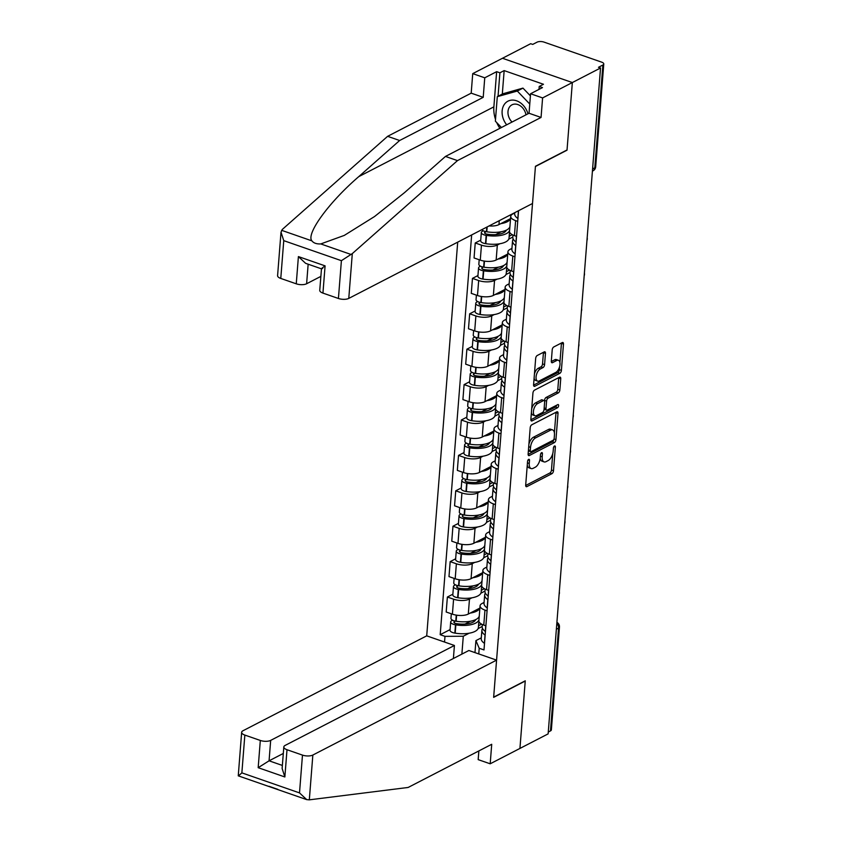 <?xml version="1.0" encoding="UTF-8"?>
<svg xmlns="http://www.w3.org/2000/svg" width="842" height="842" viewBox="0 0 842 842"><rect width="100%" height="100%" fill="white"/><g stroke="black" fill="none" stroke-linecap="round" stroke-linejoin="round"><path stroke-width="1.26" d="M528.65 459.364A1.705 0.853 109.2 0 0 527.555 461.427L525.692 485.097A2.442 1.221 109.2 0 0 526.282 486.687A2.442 1.221 109.2 0 0 526.903 486.602L551.931 473.678A2.442 1.221 109.2 0 0 553.499 470.731L555.362 447.06A1.705 0.853 109.2 0 0 554.952 445.955A1.705 0.853 109.2 0 0 554.51 446.007A1.705 0.853 109.2 0 0 553.415 448.07L553.173 451.133A7.81 3.894 109.2 0 1 548.163 460.553L546.079 461.637A7.81 3.894 109.2 0 1 544.079 461.89A7.81 3.894 109.2 0 1 542.195 456.806L542.427 453.743A1.705 0.853 109.2 0 0 542.016 452.628A1.705 0.853 109.2 0 0 541.585 452.68A1.705 0.853 109.2 0 0 540.48 454.743L540.248 457.806A7.81 3.894 109.2 0 1 535.238 467.236L533.144 468.31A7.81 3.894 109.2 0 1 531.144 468.562A7.81 3.894 109.2 0 1 529.26 463.489L529.502 460.416A1.705 0.853 109.2 0 0 529.092 459.311A1.705 0.853 109.2 0 0 528.65 459.364M545.458 353.387A2.442 1.221 109.2 0 0 544.869 351.798A2.442 1.221 109.2 0 0 544.248 351.882L537.228 355.503A2.442 1.221 109.2 0 0 535.659 358.45L533.586 384.741A2.442 1.221 109.2 0 0 534.175 386.331A2.442 1.221 109.2 0 0 534.807 386.246L559.835 373.322A2.442 1.221 109.2 0 0 561.404 370.375L563.466 344.083A2.442 1.221 109.2 0 0 562.877 342.494A2.442 1.221 109.2 0 0 562.256 342.578L553.773 346.957A2.442 1.221 109.2 0 0 552.205 349.904L551.321 361.155A2.442 1.221 109.2 0 0 551.91 362.744A2.442 1.221 109.2 0 0 552.531 362.66L556.741 360.492A6.536 3.252 109.2 0 1 558.414 360.281A6.536 3.252 109.2 0 1 559.772 366.007A6.536 3.252 109.2 0 1 555.804 372.406L539.322 380.921A6.536 3.252 109.2 0 1 537.649 381.131A6.536 3.252 109.2 0 1 536.291 375.395A6.536 3.252 109.2 0 1 540.259 369.007L543.006 367.586A2.442 1.221 109.2 0 0 544.574 364.639L545.458 353.387L543.427 352.682A2.442 1.221 109.2 0 0 543.437 352.293M600.535 67.991L548.131 733.877L519.935 748.433L525.261 680.81L493.665 697.123L535.428 166.505L567.024 150.181L572.339 82.548L600.535 67.991L598.494 67.286L602.883 65.013A4.978 2 4.5 0 0 603.777 63.992A4.978 2 4.5 0 0 601.651 62.14L544.006 42.1A4.978 2 4.5 0 0 537.101 42.153L532.702 44.416L530.67 43.71L502.474 58.266L572.339 82.548L502.474 58.266L472.73 73.633L484.75 77.811L483.213 97.335L471.194 93.157L472.73 73.633M531.776 424.789A2.442 1.221 109.2 0 0 530.207 427.736L528.134 454.017A2.442 1.221 109.2 0 0 528.723 455.606A2.442 1.221 109.2 0 0 529.355 455.533L554.383 442.597A2.442 1.221 109.2 0 0 555.952 439.65L558.014 413.369A2.442 1.221 109.2 0 0 557.425 411.78A2.442 1.221 109.2 0 0 556.804 411.854L531.776 424.789M530.86 419.379L532.933 393.088A2.442 1.221 109.2 0 1 534.502 390.141L559.53 377.216A2.442 1.221 109.2 0 1 560.151 377.142A2.442 1.221 109.2 0 1 560.74 378.732L559.856 389.972A2.442 1.221 109.2 0 1 558.288 392.919L548.142 398.161A2.442 1.221 109.2 0 0 546.574 401.108L545.984 408.57A2.442 1.221 109.2 0 0 546.574 410.159A2.442 1.221 109.2 0 0 547.205 410.086L557.772 404.623A1.705 0.853 109.2 0 1 558.204 404.57A1.705 0.853 109.2 0 1 558.562 406.065A1.705 0.853 109.2 0 1 557.52 407.749L532.081 420.884A2.442 1.221 109.2 0 1 531.449 420.968A2.442 1.221 109.2 0 1 530.86 419.379M457.701 242.138L426.715 635.847L242.98 730.751A7.462 3.01 4.5 0 0 241.654 732.298A7.462 3.01 4.5 0 0 244.843 735.077L260.315 740.455A7.462 3.01 4.5 0 0 270.682 740.381L269.072 760.81L258.178 767.693L260.315 740.455M556.362 629.227L558.572 628.09A4.978 2 -175.5 0 0 559.456 627.058L551.363 729.877A4.978 2 -175.5 0 1 550.479 730.898L558.572 628.09A4.978 3.821 -117.3 0 0 556.815 623.427M548.268 732.045L550.479 730.898M487.065 610.829L484.96 610.092A11.441 4.61 -175.5 0 1 480.066 605.83L478.887 620.807A11.441 4.61 4.5 0 0 483.782 625.069L485.887 625.806M471.93 597.809L469.478 599.083A11.441 4.61 -175.5 0 1 453.585 599.188L452.407 614.165A11.441 4.61 4.5 0 0 468.299 614.06L479.887 608.071M452.407 614.165L446.197 612.008L447.376 597.031L452.87 594.189M480.066 605.83A11.441 4.61 -175.5 0 1 482.098 603.472L484.076 602.451M453.585 599.188L447.376 597.031M484.971 591.073L480.887 593.189M489.855 575.423L487.739 574.686A11.441 4.61 -175.5 0 1 482.855 570.423L481.677 585.401A11.441 4.61 4.5 0 0 486.56 589.663L488.676 590.4M455.659 558.793L450.165 561.625L448.986 576.602L455.196 578.759A11.441 4.61 4.5 0 0 471.078 578.654L482.677 572.665M482.855 570.423A11.441 4.61 -175.5 0 1 484.887 568.066L486.865 567.045M474.72 562.403L472.257 563.677A11.441 4.61 -175.5 0 1 456.375 563.782L450.165 561.625M487.76 555.667L483.676 557.783M492.644 540.017L490.528 539.28A11.441 4.61 -175.5 0 1 485.634 535.017L484.455 549.994A11.441 4.61 4.5 0 0 489.349 554.257L491.465 554.994M458.437 523.387L452.943 526.218L451.765 541.196L457.985 543.364A11.441 4.61 4.5 0 0 473.867 543.248L485.466 537.259M485.634 535.017A11.441 4.61 -175.5 0 1 487.676 532.66L489.655 531.639M477.509 526.997L475.046 528.271A11.441 4.61 -175.5 0 1 459.164 528.376L452.943 526.218M490.549 520.261L486.455 522.377M495.422 504.611L493.317 503.874A11.441 4.61 -175.5 0 1 488.423 499.611L487.244 514.588A11.441 4.61 4.5 0 0 492.138 518.861L494.243 519.588M461.227 487.981L455.733 490.812L454.554 505.789L460.763 507.958A11.441 4.61 4.5 0 0 476.656 507.842L488.244 501.853M488.423 499.611A11.441 4.61 -175.5 0 1 490.465 497.254L492.433 496.233M480.287 491.591L477.835 492.865A11.441 4.61 -175.5 0 1 461.942 492.97L455.733 490.812M493.328 484.855L489.244 486.971M498.211 469.204L496.096 468.468A11.441 4.61 -175.5 0 1 491.212 464.205L490.033 479.193A11.441 4.61 4.5 0 0 494.917 483.455L497.033 484.182M464.016 452.575L458.522 455.406L457.343 470.394L463.553 472.551A11.441 4.61 4.5 0 0 479.445 472.436L491.033 466.447M491.212 464.205A11.441 4.61 -175.5 0 1 493.244 461.848L495.222 460.827M483.076 456.196L480.624 457.459A11.441 4.61 -175.5 0 1 464.731 457.574L458.522 455.406M496.117 449.46L492.033 451.565M501.001 433.798L498.885 433.072A11.441 4.61 -175.5 0 1 494.001 428.799L492.823 443.787A11.441 4.61 4.5 0 0 497.706 448.049L499.822 448.775M466.805 417.169L461.311 420.011L460.132 434.988L466.342 437.145A11.441 4.61 4.5 0 0 482.224 437.03L493.822 431.041M494.001 428.799A11.441 4.61 -175.5 0 1 496.033 426.441L498.011 425.421M485.866 420.79L483.403 422.053A11.441 4.61 -175.5 0 1 467.52 422.168L461.311 420.011M498.906 414.053L494.822 416.158M503.79 398.392L501.674 397.666A11.441 4.61 -175.5 0 1 496.78 393.403L495.601 408.381A11.441 4.61 4.5 0 0 500.495 412.643L502.611 413.38M469.583 381.763L464.089 384.605L462.911 399.582L469.131 401.739A11.441 4.61 4.5 0 0 485.013 401.634L496.612 395.645M496.78 393.403A11.441 4.61 -175.5 0 1 498.822 391.035L500.801 390.025M488.655 385.383L486.192 386.646A11.441 4.61 -175.5 0 1 470.31 386.762L464.089 384.605M501.695 378.647L497.601 380.752M506.568 362.997L504.463 362.26A11.441 4.61 -175.5 0 1 499.569 357.997L498.39 372.974A11.441 4.61 4.5 0 0 503.284 377.237L505.389 377.974M472.373 346.357L466.878 349.198L465.7 364.176L471.909 366.333A11.441 4.61 4.5 0 0 487.802 366.228L499.39 360.239M499.569 357.997A11.441 4.61 -175.5 0 1 501.611 355.64L503.579 354.619M491.433 349.977L488.981 351.251A11.441 4.61 -175.5 0 1 473.088 351.356L466.878 349.198M504.474 343.241L500.39 345.346M509.357 327.591L507.242 326.854A11.441 4.61 -175.5 0 1 502.358 322.591L501.179 337.568A11.441 4.61 4.5 0 0 506.063 341.831L508.179 342.568M475.162 310.951L469.668 313.792L468.489 328.769L474.699 330.927A11.441 4.61 4.5 0 0 490.591 330.822L502.179 324.833M502.358 322.591A11.441 4.61 -175.5 0 1 504.39 320.234L506.368 319.213M494.222 314.571L491.77 315.845A11.441 4.61 -175.5 0 1 475.877 315.95L469.668 313.792M507.263 307.835L503.179 309.951M512.147 292.185L510.031 291.448A11.441 4.61 -175.5 0 1 505.147 287.185L503.969 302.162A11.441 4.61 4.5 0 0 508.852 306.425L510.968 307.162M477.951 275.545L472.457 278.386L471.278 293.363L477.488 295.521A11.441 4.61 4.5 0 0 493.37 295.416L504.968 289.427M505.147 287.185A11.441 4.61 -175.5 0 1 507.179 284.828L509.157 283.807M497.012 279.165L494.549 280.439A11.441 4.61 -175.5 0 1 478.666 280.544L472.457 278.386M510.052 272.429L505.968 274.545M514.936 256.778L512.82 256.042A11.441 4.61 -175.5 0 1 507.926 251.779L506.747 266.756A11.441 4.61 4.5 0 0 511.641 271.019L513.757 271.755M480.729 240.149L475.235 242.98L474.057 257.957L480.277 260.115A11.441 4.61 4.5 0 0 496.159 260.01L507.758 254.021M507.926 251.779A11.441 4.61 -175.5 0 1 509.968 249.421L511.936 248.401M499.801 243.759L497.338 245.033A11.441 4.61 -175.5 0 1 481.456 245.138L475.235 242.98M512.841 237.023L508.747 239.139M517.714 221.372L515.609 220.636A11.441 4.61 -175.5 0 1 510.715 216.373L509.536 231.35A11.441 4.61 4.5 0 0 514.43 235.613L516.535 236.349M489.076 225.93A11.441 4.61 4.5 0 0 498.948 224.603L510.536 218.615M510.715 216.373A11.441 4.61 -175.5 0 1 512.757 214.015L514.725 212.994M474.972 652.624L475.919 640.625L481.287 637.857M482.182 626.48L478.098 628.595M469.141 633.216L463.289 636.236L461.879 654.118M444.534 642.046L444.986 636.363L463.289 636.236M471.657 234.929L440.198 634.7L444.986 636.363M475.919 640.625L479.203 648.256L483.992 649.929L518.556 210.71M479.203 648.256L478.761 653.939M450.081 629.595L440.198 634.7M527.281 464.942A7.81 3.894 109.2 0 0 529.102 467.857L531.144 468.562M540.206 458.227A7.81 3.894 109.2 0 0 542.038 461.174L544.079 461.89M525.682 485.476L549.9 472.972A2.442 1.221 109.2 0 0 551.468 470.025L552.762 453.533M554.394 432.82L555.983 412.664A2.442 1.221 109.2 0 0 555.983 412.275M528.123 454.406L552.341 441.892A2.442 1.221 109.2 0 0 553.847 439.408M530.271 450.565A1.705 0.853 109.2 0 0 530.692 451.68A1.705 0.853 109.2 0 0 531.123 451.617L553.099 440.271A1.705 0.853 109.2 0 0 554.194 438.208L554.446 434.977A7.81 3.894 109.2 0 0 552.562 429.894A7.81 3.894 109.2 0 0 550.563 430.146L535.544 437.903A7.81 3.894 109.2 0 0 530.534 447.334L530.271 450.565L528.46 449.933M528.397 450.754A1.705 0.853 109.2 0 0 528.65 450.965L530.692 451.68M552.562 429.894L550.521 429.188A7.81 3.894 109.2 0 0 548.521 429.441L550.563 430.146M528.902 444.218A7.81 3.894 109.2 0 1 533.502 437.198L548.521 429.441M544.49 401.002L544.532 400.403A2.442 1.221 109.2 0 1 546.1 397.456L556.257 392.214A2.442 1.221 109.2 0 0 557.814 389.267L558.709 378.016A2.442 1.221 109.2 0 0 558.709 377.637M544.09 408.98A2.442 1.221 109.2 0 0 544.542 409.454L546.574 410.159M530.849 419.758L555.488 407.033A1.705 0.853 109.2 0 0 556.551 405.255M537.606 403.602A6.536 3.252 109.2 0 0 533.639 410.001A6.536 3.252 109.2 0 0 534.996 415.738A6.536 3.252 109.2 0 0 536.67 415.527L542.469 412.527A2.442 1.221 109.2 0 0 544.037 409.58L544.627 402.118A2.442 1.221 109.2 0 0 544.037 400.529A2.442 1.221 109.2 0 0 543.416 400.613L537.606 403.602L535.565 402.897A6.536 3.252 109.2 0 0 531.681 408.938M531.407 412.454A6.536 3.252 109.2 0 0 532.954 415.022L534.996 415.738M544.037 400.529L542.006 399.824A2.442 1.221 109.2 0 0 541.374 399.897L543.416 400.613M535.565 402.897L541.374 399.897M534.438 373.974A6.536 3.252 109.2 0 1 538.227 368.291L540.974 366.87A2.442 1.221 109.2 0 0 542.543 363.933L543.427 352.682M534.112 378.132A6.536 3.252 109.2 0 0 535.617 380.426L537.649 381.131M558.414 360.281L556.383 359.576A6.536 3.252 109.2 0 0 554.699 359.787L556.741 360.492M551.31 361.534L554.699 359.787M559.919 362.565L561.435 343.378A2.442 1.221 109.2 0 0 561.435 342.999M533.575 385.12L557.793 372.606A2.442 1.221 109.2 0 0 559.362 369.67L559.593 366.733M479.803 608.113A18.903 7.62 -175.5 0 1 476.614 611.187A18.903 7.62 -175.5 0 1 470.12 613.113M479.266 616.007A18.903 7.62 -175.5 0 1 475.962 619.47A18.903 7.62 -175.5 0 1 456.132 621.238L455.785 621.186A6.283 2.526 -175.5 0 1 450.965 618.312L451.323 613.797M475.677 619.617A15.672 6.315 -175.5 0 1 473.025 622.185A15.672 6.315 -175.5 0 1 456.596 623.648L456.248 623.596A3.052 1.231 -175.5 0 1 453.912 622.206A3.052 1.231 -175.5 0 1 454.448 621.575L455.354 621.112M452.628 620.228L451.807 620.649A6.283 2.526 4.5 0 0 450.68 621.943A6.283 2.526 4.5 0 0 455.501 624.817L455.848 624.869A18.903 7.62 4.5 0 0 475.677 623.101A18.903 7.62 4.5 0 0 478.982 619.638M479.045 618.775A18.903 7.62 4.5 0 0 478.772 617.639L479.151 617.439M478.887 621.143L478.393 627.49A18.903 7.62 -175.5 0 1 475.025 631.395A18.903 7.62 -175.5 0 1 455.196 633.152L454.848 633.1A6.283 2.526 -175.5 0 1 450.028 630.237L450.68 621.943M482.571 628.553A18.903 7.62 4.5 0 0 481.887 630.332A18.903 7.62 4.5 0 0 485.045 635.015L485.16 635.1M484.508 643.383L484.392 643.299A18.903 7.62 -175.5 0 1 481.235 638.615L481.887 630.332M485.402 632.037A15.672 6.315 -175.5 0 1 485.139 631.258M475.109 619.88L475.046 620.68M481.592 624.122L478.53 625.711M485.445 631.468L485.329 631.384A18.903 7.62 -175.5 0 1 482.171 626.701L482.34 624.501M470.52 621.217L465.005 624.069M309.319 799.837L306.72 799.626L299.51 792.901L302.478 755.106A7.462 3.01 4.5 0 0 312.845 755.042L309.319 799.837L408.138 787.459L491.717 744.286L490.191 763.799L519.935 748.433L525.24 681.031L493.654 697.355L496.58 660.128L312.845 755.042M490.191 763.799L478.172 759.631L478.856 750.938M426.715 635.847L454.417 645.477L270.682 740.381M496.58 660.128L468.878 650.498L285.143 745.412A7.462 3.01 4.5 0 0 283.817 746.949A7.462 3.01 4.5 0 0 287.006 749.727L302.478 755.106M453.396 658.497L454.417 645.477M283.301 753.464L269.072 760.81L282.354 765.431M277.839 789.364L268.966 786.281M287.006 749.727L284.859 776.966L282.123 768.472L283.817 746.949M244.843 735.077L241.865 772.861L238.644 775.745M241.654 732.298L238.254 775.84L306.72 799.626M483.213 97.335L399.634 140.509L387.615 136.33L282.438 229.319L281.007 232.16L283.754 240.654L280.775 278.439A7.462 3.01 -175.5 0 1 277.586 275.66L281.007 232.16M399.634 140.509L358.766 176.631C329.117 202.08 305.783 234.023 311.887 240.854C313.645 243.096 316.603 244.127 320.76 243.927L344.283 235.413L374.532 216.541L404.602 192.565L445.46 156.433L529.039 113.26L530.576 93.746L542.48 87.6L539.217 86.463L543.469 84.263L504.158 70.602L499.906 72.801L498.054 96.272M387.615 136.33L471.194 93.157M338.421 298.478L341.399 260.683L352.303 253.6L457.48 160.612L541.059 117.438L542.595 97.925L572.339 82.548L567.034 149.96L535.449 166.274L532.512 203.501L348.777 298.405A7.462 3.01 -175.5 0 1 338.421 298.478L322.939 293.1A7.462 3.01 -175.5 0 1 319.75 290.311L321.476 268.83M542.595 97.925L530.576 93.746M495.506 119.427A27.986 21.482 62.7 0 1 493.875 106.85L496.643 71.665L484.75 77.811M496.643 71.665L499.906 72.801M541.059 117.438L529.039 113.26M457.48 160.612L445.46 156.433M308.151 264.209L306.614 283.754A7.462 3.01 -175.5 0 1 296.258 283.817L280.775 278.439M306.614 283.754L320.844 276.397M499.874 128.321A27.986 21.482 62.7 0 1 496.717 122.574M538.985 89.399L539.217 86.463M504.158 70.602L502.306 94.083M322.686 268.356C320.549 269.377 321.349 268.545 325.086 265.861L322.939 293.1M296.258 283.817L298.405 256.589L305.614 263.325L321.444 268.819M527.966 113.817A16.166 12.409 -117.3 0 0 516.535 100.787A16.166 12.409 -117.3 0 0 503.137 106.629A16.166 12.409 -117.3 0 0 506.684 124.805M525.976 114.849A11.072 8.494 -117.3 0 0 517.851 104.576A11.072 8.494 -117.3 0 0 511.968 104.84A11.072 8.494 -117.3 0 0 512.031 122.048M501.443 127.51L495.37 121.174L497.296 96.672L502.958 93.746L522.966 88.115L530.407 95.872M497.296 96.672L517.304 91.041L529.765 104.04M522.966 88.115L517.304 91.041M482.592 572.707A18.903 7.62 -175.5 0 1 479.403 575.791A18.903 7.62 -175.5 0 1 472.909 577.717M482.045 580.601A18.903 7.62 -175.5 0 1 478.751 584.074A18.903 7.62 -175.5 0 1 458.922 585.832L458.574 585.779A6.283 2.526 -175.5 0 1 453.754 582.917L454.112 578.391M478.466 584.211A15.672 6.315 -175.5 0 1 475.814 586.779A15.672 6.315 -175.5 0 1 459.374 588.242L459.027 588.19A3.052 1.231 -175.5 0 1 456.69 586.8A3.052 1.231 -175.5 0 1 457.238 586.169L458.143 585.706M455.417 584.822L454.585 585.253A6.283 2.526 4.5 0 0 453.47 586.548A6.283 2.526 4.5 0 0 458.29 589.411L458.637 589.463A18.903 7.62 4.5 0 0 478.466 587.705A18.903 7.62 4.5 0 0 481.761 584.232M481.834 583.369A18.903 7.62 4.5 0 0 481.561 582.232L481.94 582.033M481.677 585.737L481.171 592.084A18.903 7.62 -175.5 0 1 477.814 595.989A18.903 7.62 -175.5 0 1 457.985 597.746L457.638 597.694A6.283 2.526 -175.5 0 1 452.817 594.831L453.47 586.548M485.36 593.157A18.903 7.62 4.5 0 0 484.666 594.926A18.903 7.62 4.5 0 0 487.823 599.609L487.939 599.693M487.286 607.977L487.171 607.892A18.903 7.62 -175.5 0 1 484.013 603.209L484.666 594.926M488.181 596.631A15.672 6.315 -175.5 0 1 487.928 595.852M477.898 584.474L477.824 585.274M484.382 588.716L481.319 590.305M488.234 596.062L488.118 595.978A18.903 7.62 -175.5 0 1 484.95 591.294L485.129 589.095M473.299 585.822L467.794 588.663M485.371 537.301A18.903 7.62 -175.5 0 1 482.182 540.385A18.903 7.62 -175.5 0 1 475.688 542.311M484.834 545.195A18.903 7.62 -175.5 0 1 481.529 548.668A18.903 7.62 -175.5 0 1 461.7 550.426L461.363 550.373A6.283 2.526 -175.5 0 1 456.543 547.511L456.901 542.985M481.245 548.805A15.672 6.315 -175.5 0 1 478.603 551.373A15.672 6.315 -175.5 0 1 462.163 552.836L461.816 552.784A3.052 1.231 -175.5 0 1 459.479 551.394A3.052 1.231 -175.5 0 1 460.027 550.763L460.921 550.3M458.195 549.416L457.374 549.847A6.283 2.526 4.5 0 0 456.259 551.142A6.283 2.526 4.5 0 0 461.069 554.004L461.416 554.057A18.903 7.62 4.5 0 0 481.245 552.299A18.903 7.62 4.5 0 0 484.55 548.826M484.624 547.963A18.903 7.62 4.5 0 0 484.339 546.826L484.729 546.626M484.466 550.331L483.961 556.678A18.903 7.62 -175.5 0 1 480.593 560.583A18.903 7.62 -175.5 0 1 460.763 562.34L460.416 562.288A6.283 2.526 -175.5 0 1 455.606 559.425L456.259 551.142M488.149 557.751A18.903 7.62 4.5 0 0 487.455 559.52A18.903 7.62 4.5 0 0 490.612 564.214L490.728 564.287M490.076 572.571L489.96 572.497A18.903 7.62 -175.5 0 1 486.802 567.803L487.455 559.52M490.97 561.225A15.672 6.315 -175.5 0 1 490.718 560.446M480.677 549.068L480.614 549.868M487.171 553.31L484.108 554.899M491.012 560.656L490.897 560.572A18.903 7.62 -175.5 0 1 487.739 555.888L487.918 553.689M476.088 550.415L470.583 553.257M488.16 501.906A18.903 7.62 -175.5 0 1 484.971 504.979A18.903 7.62 -175.5 0 1 478.477 506.905M487.623 509.789A18.903 7.62 -175.5 0 1 484.318 513.262A18.903 7.62 -175.5 0 1 464.489 515.03L464.142 514.967A6.283 2.526 -175.5 0 1 459.332 512.104L459.679 507.579M484.034 513.399A15.672 6.315 -175.5 0 1 481.382 515.967A15.672 6.315 -175.5 0 1 464.952 517.43L464.605 517.377A3.052 1.231 -175.5 0 1 462.269 515.988A3.052 1.231 -175.5 0 1 462.805 515.357L463.71 514.894M460.984 514.009L460.164 514.441A6.283 2.526 4.5 0 0 459.048 515.736A6.283 2.526 4.5 0 0 463.858 518.598L464.205 518.661A18.903 7.62 4.5 0 0 484.034 516.893A18.903 7.62 4.5 0 0 487.339 513.42M487.402 512.557A18.903 7.62 4.5 0 0 487.129 511.42L487.507 511.22M487.244 514.925L486.75 521.282A18.903 7.62 -175.5 0 1 483.382 525.176A18.903 7.62 -175.5 0 1 463.553 526.945L463.205 526.882A6.283 2.526 -175.5 0 1 458.395 524.019L459.048 515.736M490.928 522.345A18.903 7.62 4.5 0 0 490.244 524.113A18.903 7.62 4.5 0 0 493.401 528.808L493.517 528.881M492.865 537.164L492.749 537.091A18.903 7.62 -175.5 0 1 489.591 532.397L490.244 524.113M493.759 525.818A15.672 6.315 -175.5 0 1 493.496 525.05M483.466 513.662L483.403 514.473M489.949 517.914L486.887 519.493M493.801 525.25L493.686 525.176A18.903 7.62 -175.5 0 1 490.528 520.482L490.697 518.283M478.877 515.009L473.372 517.851M490.949 466.5A18.903 7.62 -175.5 0 1 487.76 469.573A18.903 7.62 -175.5 0 1 481.266 471.499M490.412 474.383A18.903 7.62 -175.5 0 1 487.108 477.856A18.903 7.62 -175.5 0 1 467.278 479.624L466.931 479.561A6.283 2.526 -175.5 0 1 462.111 476.698L462.468 472.173M486.823 477.993A15.672 6.315 -175.5 0 1 484.171 480.561A15.672 6.315 -175.5 0 1 467.742 482.034L467.394 481.971A3.052 1.231 -175.5 0 1 465.058 480.582A3.052 1.231 -175.5 0 1 465.594 479.951L466.5 479.487M463.774 478.603L462.953 479.035A6.283 2.526 4.5 0 0 461.826 480.329A6.283 2.526 4.5 0 0 466.647 483.192L466.994 483.255A18.903 7.62 4.5 0 0 486.823 481.487A18.903 7.62 4.5 0 0 490.128 478.014M490.191 477.161A18.903 7.62 4.5 0 0 489.918 476.014L490.297 475.814M490.033 479.53L489.539 485.876A18.903 7.62 -175.5 0 1 486.171 489.77A18.903 7.62 -175.5 0 1 466.342 491.539L465.994 491.475A6.283 2.526 -175.5 0 1 461.174 488.613L461.826 480.329M493.717 486.939A18.903 7.62 4.5 0 0 493.033 488.707A18.903 7.62 4.5 0 0 496.191 493.401L496.306 493.475M495.654 501.758L495.538 501.685A18.903 7.62 -175.5 0 1 492.381 496.99L493.033 488.707M496.548 490.412A15.672 6.315 -175.5 0 1 496.285 489.644M486.255 478.256L486.192 479.066M492.738 482.508L489.676 484.087M496.591 489.844L496.475 489.77A18.903 7.62 -175.5 0 1 493.317 485.076L493.486 482.876M481.666 479.603L476.151 482.445M493.738 431.093A18.903 7.62 -175.5 0 1 490.549 434.167A18.903 7.62 -175.5 0 1 484.055 436.093M493.191 438.977A18.903 7.62 -175.5 0 1 489.897 442.45A18.903 7.62 -175.5 0 1 470.068 444.218L469.72 444.155A6.283 2.526 -175.5 0 1 464.9 441.292L465.258 436.766M489.612 442.597A15.672 6.315 -175.5 0 1 486.96 445.165A15.672 6.315 -175.5 0 1 470.52 446.628L470.173 446.565A3.052 1.231 -175.5 0 1 467.836 445.176A3.052 1.231 -175.5 0 1 468.384 444.544L469.289 444.081M466.563 443.208L465.731 443.629A6.283 2.526 4.5 0 0 464.616 444.923A6.283 2.526 4.5 0 0 469.436 447.786L469.783 447.849A18.903 7.62 4.5 0 0 489.612 446.081A18.903 7.62 4.5 0 0 492.907 442.608M492.98 441.755A18.903 7.62 4.5 0 0 492.707 440.608L493.086 440.419M492.823 444.123L492.317 450.47A18.903 7.62 -175.5 0 1 488.96 454.364A18.903 7.62 -175.5 0 1 469.131 456.132L468.783 456.069A6.283 2.526 -175.5 0 1 463.963 453.207L464.616 444.923M496.506 451.533A18.903 7.62 4.5 0 0 495.812 453.301A18.903 7.62 4.5 0 0 498.969 457.995L499.085 458.069M498.432 466.352L498.317 466.279A18.903 7.62 -175.5 0 1 495.159 461.595L495.812 453.301M499.327 455.017A15.672 6.315 -175.5 0 1 499.074 454.238M489.034 442.85L488.97 443.66M495.528 447.102L492.465 448.681M499.38 454.438L499.264 454.364A18.903 7.62 -175.5 0 1 496.096 449.67L496.275 447.47M484.445 444.197L478.94 447.039M496.517 395.687A18.903 7.62 -175.5 0 1 493.328 398.761A18.903 7.62 -175.5 0 1 486.834 400.687M495.98 403.581A18.903 7.62 -175.5 0 1 492.675 407.044A18.903 7.62 -175.5 0 1 472.846 408.812L472.509 408.759A6.283 2.526 -175.5 0 1 467.689 405.886L468.047 401.36M492.391 407.191A15.672 6.315 -175.5 0 1 489.749 409.759A15.672 6.315 -175.5 0 1 473.309 411.222L472.962 411.159A3.052 1.231 -175.5 0 1 470.625 409.77A3.052 1.231 -175.5 0 1 471.173 409.149L472.067 408.675M469.341 407.802L468.52 408.223A6.283 2.526 4.5 0 0 467.405 409.517A6.283 2.526 4.5 0 0 472.215 412.391L472.562 412.443A18.903 7.62 4.5 0 0 492.391 410.675A18.903 7.62 4.5 0 0 495.696 407.212M495.759 406.349A18.903 7.62 4.5 0 0 495.485 405.202L495.864 405.013M495.612 408.717L495.107 415.064A18.903 7.62 -175.5 0 1 491.739 418.958A18.903 7.62 -175.5 0 1 471.909 420.726L471.562 420.674A6.283 2.526 -175.5 0 1 466.752 417.8L467.405 409.517M499.295 416.127A18.903 7.62 4.5 0 0 498.601 417.906A18.903 7.62 4.5 0 0 501.758 422.589L501.874 422.663M501.222 430.946L501.106 430.872A18.903 7.62 -175.5 0 1 497.948 426.189L498.601 417.906M502.116 419.611A15.672 6.315 -175.5 0 1 501.864 418.832M491.823 407.454L491.76 408.254M498.317 411.696L495.254 413.275M502.158 419.032L502.043 418.958A18.903 7.62 -175.5 0 1 498.885 414.275L499.064 412.064M487.234 408.791L481.729 411.633M499.306 360.281A18.903 7.62 -175.5 0 1 496.117 363.355A18.903 7.62 -175.5 0 1 489.623 365.281M498.769 368.175A18.903 7.62 -175.5 0 1 495.464 371.638A18.903 7.62 -175.5 0 1 475.635 373.406L475.288 373.353A6.283 2.526 -175.5 0 1 470.478 370.48L470.825 365.954M495.18 371.785A15.672 6.315 -175.5 0 1 492.528 374.353A15.672 6.315 -175.5 0 1 476.098 375.816L475.751 375.764A3.052 1.231 -175.5 0 1 473.415 374.364A3.052 1.231 -175.5 0 1 473.951 373.743L474.856 373.269M472.13 372.396L471.31 372.817A6.283 2.526 4.5 0 0 470.183 374.111A6.283 2.526 4.5 0 0 475.004 376.984L475.351 377.037A18.903 7.62 4.5 0 0 495.18 375.269A18.903 7.62 4.5 0 0 498.485 371.806M498.548 370.943A18.903 7.62 4.5 0 0 498.275 369.796L498.653 369.606M498.39 373.311L497.896 379.658A18.903 7.62 -175.5 0 1 494.528 383.552A18.903 7.62 -175.5 0 1 474.699 385.32L474.351 385.268A6.283 2.526 -175.5 0 1 469.541 382.394L470.183 374.111M502.074 380.721A18.903 7.62 4.5 0 0 501.39 382.5A18.903 7.62 4.5 0 0 504.547 387.183L504.663 387.257M504.011 395.551L503.895 395.466A18.903 7.62 -175.5 0 1 500.737 390.783L501.39 382.5M504.905 384.205A15.672 6.315 -175.5 0 1 504.642 383.426M494.612 372.048L494.549 372.848M501.095 376.29L498.032 377.869M504.947 383.626L504.832 383.552A18.903 7.62 -175.5 0 1 501.674 378.868L501.843 376.658M490.023 373.385L484.518 376.237M502.095 324.875A18.903 7.62 -175.5 0 1 498.906 327.948A18.903 7.62 -175.5 0 1 492.412 329.875M501.558 332.769A18.903 7.62 -175.5 0 1 498.253 336.232A18.903 7.62 -175.5 0 1 478.424 338L478.077 337.947A6.283 2.526 -175.5 0 1 473.257 335.074L473.614 330.548M497.969 336.379A15.672 6.315 -175.5 0 1 495.317 338.947A15.672 6.315 -175.5 0 1 478.877 340.41L478.54 340.357A3.052 1.231 -175.5 0 1 476.204 338.958A3.052 1.231 -175.5 0 1 476.74 338.337L477.646 337.863M474.92 336.989L474.088 337.41A6.283 2.526 4.5 0 0 472.972 338.705A6.283 2.526 4.5 0 0 477.793 341.578L478.14 341.631A18.903 7.62 4.5 0 0 497.969 339.863A18.903 7.62 4.5 0 0 501.274 336.4M501.337 335.537A18.903 7.62 4.5 0 0 501.064 334.4L501.443 334.2M501.179 337.905L500.685 344.252A18.903 7.62 -175.5 0 1 497.317 348.146A18.903 7.62 -175.5 0 1 477.488 349.914L477.14 349.862A6.283 2.526 -175.5 0 1 472.32 346.988L472.972 338.705M504.863 345.315A18.903 7.62 4.5 0 0 504.179 347.093A18.903 7.62 4.5 0 0 507.337 351.777L507.452 351.861M506.8 360.144L506.684 360.06A18.903 7.62 -175.5 0 1 503.527 355.377L504.179 347.093M507.684 348.798A15.672 6.315 -175.5 0 1 507.431 348.02M497.401 336.642L497.338 337.442M503.884 340.884L500.822 342.462M507.737 348.23L507.621 348.146A18.903 7.62 -175.5 0 1 504.463 343.462L504.632 341.263M492.812 337.979L487.297 340.831M504.884 289.469A18.903 7.62 -175.5 0 1 501.695 292.542A18.903 7.62 -175.5 0 1 495.201 294.468M504.337 297.363A18.903 7.62 -175.5 0 1 501.043 300.826A18.903 7.62 -175.5 0 1 481.214 302.594L480.866 302.541A6.283 2.526 -175.5 0 1 476.046 299.668L476.404 295.153M500.758 300.973A15.672 6.315 -175.5 0 1 498.106 303.541A15.672 6.315 -175.5 0 1 481.666 305.004L481.319 304.951A3.052 1.231 -175.5 0 1 478.982 303.562A3.052 1.231 -175.5 0 1 479.53 302.931L480.435 302.467M477.709 301.583L476.877 302.004A6.283 2.526 4.5 0 0 475.762 303.299A6.283 2.526 4.5 0 0 480.582 306.172L480.929 306.225A18.903 7.62 4.5 0 0 500.758 304.467A18.903 7.62 4.5 0 0 504.053 300.994M504.126 300.131A18.903 7.62 4.5 0 0 503.853 298.994L504.232 298.794M503.969 302.499L503.463 308.846A18.903 7.62 -175.5 0 1 500.106 312.75A18.903 7.62 -175.5 0 1 480.277 314.508L479.929 314.455A6.283 2.526 -175.5 0 1 475.109 311.593L475.762 303.299M507.652 309.919A18.903 7.62 4.5 0 0 506.958 311.687A18.903 7.62 4.5 0 0 510.115 316.371L510.231 316.455M509.578 324.738L509.463 324.654A18.903 7.62 -175.5 0 1 506.305 319.971L506.958 311.687M510.473 313.392A15.672 6.315 -175.5 0 1 510.22 312.614M500.18 301.236L500.116 302.036M506.673 305.478L503.611 307.067M510.526 312.824L510.41 312.74A18.903 7.62 -175.5 0 1 507.242 308.056L507.421 305.857M495.591 302.573L490.086 305.425M507.663 254.063A18.903 7.62 -175.5 0 1 504.474 257.147A18.903 7.62 -175.5 0 1 497.98 259.073M507.126 261.957A18.903 7.62 -175.5 0 1 503.821 265.43A18.903 7.62 -175.5 0 1 483.992 267.188L483.645 267.135A6.283 2.526 -175.5 0 1 478.835 264.272L479.193 259.746M503.537 265.567A15.672 6.315 -175.5 0 1 500.895 268.135A15.672 6.315 -175.5 0 1 484.455 269.598L484.108 269.545A3.052 1.231 -175.5 0 1 481.771 268.156A3.052 1.231 -175.5 0 1 482.319 267.524L483.213 267.061M480.487 266.177L479.666 266.609A6.283 2.526 4.5 0 0 478.551 267.903A6.283 2.526 4.5 0 0 483.361 270.766L483.708 270.819A18.903 7.62 4.5 0 0 503.537 269.061A18.903 7.62 4.5 0 0 506.842 265.588M506.905 264.725A18.903 7.62 4.5 0 0 506.631 263.588L507.01 263.388M506.758 267.093L506.252 273.44A18.903 7.62 -175.5 0 1 502.885 277.344A18.903 7.62 -175.5 0 1 483.055 279.102L482.708 279.049A6.283 2.526 -175.5 0 1 477.898 276.187L478.551 267.903M510.441 274.513A18.903 7.62 4.5 0 0 509.747 276.281A18.903 7.62 4.5 0 0 512.904 280.965L513.02 281.049M512.368 289.332L512.252 289.248A18.903 7.62 -175.5 0 1 509.094 284.564L509.747 276.281M513.262 277.986A15.672 6.315 -175.5 0 1 513.01 277.207M502.969 265.83L502.906 266.63M509.463 270.072L506.4 271.661M513.304 277.418L513.188 277.334A18.903 7.62 -175.5 0 1 510.031 272.65L510.21 270.45M498.38 267.177L492.875 270.019M510.452 218.657A18.903 7.62 -175.5 0 1 507.263 221.741A18.903 7.62 -175.5 0 1 500.769 223.667M509.915 226.551A18.903 7.62 -175.5 0 1 506.61 230.024A18.903 7.62 -175.5 0 1 486.781 231.782L486.434 231.729A6.283 2.526 -175.5 0 1 481.866 229.666M506.326 230.161A15.672 6.315 -175.5 0 1 503.674 232.729A15.672 6.315 -175.5 0 1 487.244 234.192L486.897 234.139A3.052 1.231 -175.5 0 1 484.56 232.75A3.052 1.231 -175.5 0 1 485.097 232.118L486.002 231.655M483.276 230.771L482.455 231.203A6.283 2.526 4.5 0 0 481.329 232.497A6.283 2.526 4.5 0 0 486.15 235.36L486.497 235.413A18.903 7.62 4.5 0 0 506.326 233.655A18.903 7.62 4.5 0 0 509.631 230.182M509.694 229.319A18.903 7.62 4.5 0 0 509.421 228.182L509.799 227.982M509.536 231.687L509.042 238.044A18.903 7.62 -175.5 0 1 505.674 241.938A18.903 7.62 -175.5 0 1 485.845 243.696L485.497 243.643A6.283 2.526 -175.5 0 1 480.687 240.78L481.329 232.497M513.22 239.107A18.903 7.62 4.5 0 0 512.536 240.875A18.903 7.62 4.5 0 0 515.693 245.569L515.809 245.643M515.157 253.926L515.041 253.852A18.903 7.62 -175.5 0 1 511.883 249.158L512.536 240.875M516.051 242.58A15.672 6.315 -175.5 0 1 515.788 241.801M505.758 230.424L505.695 231.224M512.241 234.665L509.178 236.255M516.093 242.012L515.978 241.938A18.903 7.62 -175.5 0 1 512.82 237.244L512.988 235.044M501.169 231.771L495.664 234.613M517.946 218.52L517.83 218.446A18.903 7.62 -175.5 0 1 514.673 213.752L514.757 212.668M481.456 245.138L480.277 260.115M478.666 280.544L477.488 295.521M475.877 315.95L474.699 330.927M473.088 351.356L471.909 366.333M470.31 386.762L469.131 401.739M467.52 422.168L466.342 437.145M464.731 457.574L463.553 472.551M461.942 492.97L460.763 507.958M459.164 528.376L457.985 543.364M456.375 563.782L455.196 578.759M499.253 220.678L498.948 224.603M497.338 245.033L496.159 260.01M512.82 256.042L511.641 271.019M494.549 280.439L493.37 295.416M510.031 291.448L508.852 306.425M491.77 315.845L490.591 330.822M507.242 326.854L506.063 341.831M488.981 351.251L487.802 366.228M504.463 362.26L503.284 377.237M486.192 386.646L485.013 401.634M501.674 397.666L500.495 412.643M483.403 422.053L482.224 437.03M498.885 433.072L497.706 448.049M480.624 457.459L479.445 472.436M496.096 468.468L494.917 483.455M477.835 492.865L476.656 507.842M493.317 503.874L492.138 518.861M475.046 528.271L473.867 543.248M490.528 539.28L489.349 554.257M472.257 563.677L471.078 578.654M487.739 574.686L486.56 589.663M469.478 599.083L468.299 614.06M484.96 610.092L483.782 625.069M515.609 220.636L514.43 235.613M592.589 168.968L594.799 167.821L602.883 65.013M592.41 171.136L593.01 170.831A4.978 3.821 -117.3 0 0 594.799 167.821A4.978 2 -175.5 0 0 595.683 166.8L603.777 63.992M527.439 462.847L529.26 463.489M541.006 453.249L542.427 453.743M540.375 456.175L542.195 456.806M553.941 446.565L555.362 447.06M551.468 470.025L553.499 470.731M549.9 472.972L551.931 473.678M525.84 486.234L526.903 486.602M528.071 459.921L529.502 460.416M555.983 412.664L558.014 413.369M554.025 438.987L555.952 439.65M552.341 441.892L554.383 442.597M528.281 455.154L529.355 455.533M533.502 437.198L535.544 437.903M528.713 446.702L530.534 447.334M558.709 378.016L560.74 378.732M557.814 389.267L559.856 389.972M556.257 392.214L558.288 392.919M546.1 397.456L548.142 398.161M544.532 400.403L546.574 401.108M544.164 407.938L545.984 408.57M555.488 407.033L557.52 407.749M531.007 420.516L532.081 420.884M542.543 363.933L544.574 364.639M540.974 366.87L543.006 367.586M538.227 368.291L540.259 369.007M551.468 362.292L552.531 362.66M561.435 343.378L563.466 344.083M559.362 369.67L561.404 370.375M557.793 372.606L559.835 373.322M533.733 385.878L534.807 386.246M456.259 615.123L455.785 621.186M455.501 624.817L454.848 633.1M455.848 624.869L455.196 633.152M485.045 635.015L484.392 643.299M454.448 621.575L454.343 622.912M456.606 615.176L456.132 621.238M485.771 625.764L485.329 631.384M241.865 772.861L299.51 792.901M284.859 776.966L258.178 767.693M281.575 230.308L311.887 240.854M320.76 243.927L351.082 254.473M341.399 260.683L283.754 240.654M298.405 256.589L325.086 265.861M352.303 253.6L348.777 298.405M493.875 106.85L358.766 176.631M459.048 579.717L458.574 585.779M458.29 589.411L457.638 597.694M458.637 589.463L457.985 597.746M487.823 599.609L487.171 607.892M457.238 586.169L457.132 587.506M459.395 579.77L458.922 585.832M488.56 590.358L488.118 595.978M461.837 544.311L461.363 550.373M461.069 554.004L460.416 562.288M461.416 554.057L460.763 562.34M490.612 564.214L489.96 572.497M460.027 550.763L459.921 552.099M462.184 544.364L461.7 550.426M491.339 554.952L490.897 560.572M464.626 508.905L464.142 514.967M463.858 518.598L463.205 526.882M464.205 518.661L463.553 526.945M493.401 528.808L492.749 537.091M462.805 515.357L462.7 516.693M464.973 508.957L464.489 515.03M494.128 519.546L493.686 525.176M467.405 473.499L466.931 479.561M466.647 483.192L465.994 491.475M466.994 483.255L466.342 491.539M496.191 493.401L495.538 501.685M465.594 479.951L465.489 481.287M467.752 473.562L467.278 479.624M496.917 484.139L496.475 489.77M470.194 438.093L469.72 444.155M469.436 447.786L468.783 456.069M469.783 447.849L469.131 456.132M498.969 457.995L498.317 466.279M468.384 444.544L468.278 445.881M470.541 438.156L470.068 444.218M499.706 448.744L499.264 454.364M472.983 402.697L472.509 408.759M472.215 412.391L471.562 420.674M472.562 412.443L471.909 420.726M501.758 422.589L501.106 430.872M471.173 409.149L471.067 410.475M473.33 402.75L472.846 408.812M502.485 413.338L502.043 418.958M475.772 367.291L475.288 373.353M475.004 376.984L474.351 385.268M475.351 377.037L474.699 385.32M504.547 387.183L503.895 395.466M473.951 373.743L473.846 375.069M476.119 367.344L475.635 373.406M505.274 377.932L504.832 383.552M478.551 331.885L478.077 337.947M477.793 341.578L477.14 349.862M478.14 341.631L477.488 349.914M507.337 351.777L506.684 360.06M476.74 338.337L476.635 339.663M478.898 331.937L478.424 338M508.063 342.526L507.621 348.146M481.34 296.479L480.866 302.541M480.582 306.172L479.929 314.455M480.929 306.225L480.277 314.508M510.115 316.371L509.463 324.654M479.53 302.931L479.424 304.267M481.687 296.531L481.214 302.594M510.852 307.12L510.41 312.74M484.129 261.073L483.645 267.135M483.361 270.766L482.708 279.049M483.708 270.819L483.055 279.102M512.904 280.965L512.252 289.248M482.319 267.524L482.213 268.861M484.476 261.125L483.992 267.188M513.631 271.713L513.188 277.334M486.802 227.108L486.434 231.729M486.15 235.36L485.497 243.643M486.497 235.413L485.845 243.696M515.693 245.569L515.041 253.852M485.097 232.118L484.992 233.455M487.171 226.919L486.781 231.782M516.42 236.307L515.978 241.938M518.43 210.774L517.83 218.446M559.099 594.526A4.978 4.978 0 0 0 559.32 591.694M561.877 559.12A4.978 4.978 0 0 0 562.098 556.288M564.666 523.713A4.978 4.978 0 0 0 564.887 520.882M567.455 488.307A4.978 4.978 0 0 0 567.676 485.476M570.244 452.901A4.978 4.978 0 0 0 570.466 450.07M573.023 417.495A4.978 4.978 0 0 0 573.244 414.664M575.812 382.089A4.978 4.978 0 0 0 576.033 379.258M578.601 346.683A4.978 4.978 0 0 0 578.822 343.852M581.39 311.277A4.978 4.978 0 0 0 581.611 308.446M584.169 275.881A4.978 4.978 0 0 0 584.39 273.05M586.958 240.475A4.978 4.978 0 0 0 587.179 237.644M589.747 205.069A4.978 4.978 0 0 0 589.968 202.238M593.01 170.831A4.978 4.978 0 0 0 595.683 166.8M559.456 627.058A4.978 4.978 0 0 0 556.909 622.322"/></g></svg>

